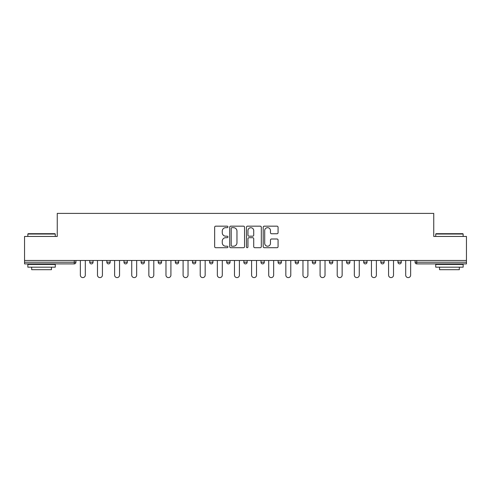 <?xml version="1.0" encoding="UTF-8"?>
<svg xmlns="http://www.w3.org/2000/svg" width="491" height="491" viewBox="0 0 491 491"><rect width="100%" height="100%" fill="white"/><g stroke="black" fill="none" stroke-linecap="round" stroke-linejoin="round"><path stroke-width="0.74" d="M227.941 226.922A0.755 0.755 0 0 0 227.186 226.167L215.739 226.167A1.08 1.08 0 0 0 214.659 227.241L214.659 246.635A1.08 1.08 0 0 0 215.739 247.71L227.186 247.71A0.755 0.755 0 0 0 227.941 246.961A0.755 0.755 0 0 0 227.186 246.206L225.7 246.206A3.449 3.449 0 0 1 222.257 242.757L222.257 241.142A3.449 3.449 0 0 1 225.7 237.693L227.186 237.693A0.755 0.755 0 0 0 227.941 236.938A0.755 0.755 0 0 0 227.186 236.183L225.7 236.183A3.449 3.449 0 0 1 222.257 232.734L222.257 231.12A3.449 3.449 0 0 1 225.7 227.671L227.186 227.671A0.755 0.755 0 0 0 227.941 226.922M276.985 233.759A1.08 1.08 0 0 0 278.066 232.685L278.066 227.241A1.08 1.08 0 0 0 276.985 226.167L264.275 226.167A1.08 1.08 0 0 0 263.194 227.241L263.194 246.635A1.08 1.08 0 0 0 264.275 247.71L276.985 247.71A1.08 1.08 0 0 0 278.066 246.635L278.066 240.062A1.08 1.08 0 0 0 276.985 238.988L271.548 238.988A1.08 1.08 0 0 0 270.467 240.062L270.467 243.321A2.885 2.885 0 0 1 267.589 246.206A2.885 2.885 0 0 1 264.704 243.321L264.704 230.555A2.885 2.885 0 0 1 267.589 227.671A2.885 2.885 0 0 1 270.467 230.555L270.467 232.685A1.08 1.08 0 0 0 271.548 233.759L276.985 233.759M24.55 260.482L24.55 236.447L57.257 236.447L57.257 213.395L433.743 213.395L433.743 236.447L466.45 236.447L466.45 260.482L24.55 260.482L24.55 262.237L74.27 262.237L74.27 260.482M244.555 227.241A1.08 1.08 0 0 0 243.481 226.167L230.764 226.167A1.08 1.08 0 0 0 229.69 227.241L229.69 246.635A1.08 1.08 0 0 0 230.764 247.71L243.481 247.71A1.08 1.08 0 0 0 244.555 246.635L244.555 227.241M247.519 226.167L260.236 226.167A1.08 1.08 0 0 1 261.31 227.241L261.31 246.635A1.08 1.08 0 0 1 260.236 247.71L254.792 247.71A1.08 1.08 0 0 1 253.718 246.635L253.718 238.767A1.08 1.08 0 0 0 252.638 237.693L249.029 237.693A1.08 1.08 0 0 0 247.949 238.767L247.949 246.961A0.755 0.755 0 0 1 247.194 247.71A0.755 0.755 0 0 1 246.445 246.961L246.445 227.241A1.08 1.08 0 0 1 247.519 226.167M74.27 263.888A1.645 1.645 0 0 0 75.921 262.237L74.27 262.237L74.27 263.888A1.645 1.645 0 0 0 75.921 262.237L75.921 260.482L75.921 262.237A1.645 1.645 0 0 1 74.27 263.888L24.55 263.888L24.55 262.237M466.45 260.482L466.45 263.888L416.73 263.888A1.645 1.645 0 0 1 415.079 262.237L415.079 260.482L415.079 262.237L466.45 262.237M89.749 260.482L89.749 262.237L89.749 260.482M91.394 263.888A1.645 1.645 0 0 1 89.749 262.237A1.645 1.645 0 0 0 91.394 263.888A1.645 1.645 0 0 0 93.038 262.237L93.038 260.482L93.038 262.237A1.645 1.645 0 0 1 91.394 263.888A1.645 1.645 0 0 1 89.749 262.237L93.038 262.237A1.645 1.645 0 0 1 91.394 263.888M106.872 260.482L106.872 262.237L106.872 260.482M110.162 260.482L110.162 262.237L110.162 260.482M123.996 262.237A1.645 1.645 0 0 0 125.641 263.888A1.645 1.645 0 0 0 127.286 262.237A1.645 1.645 0 0 1 125.641 263.888A1.645 1.645 0 0 0 127.286 262.237L127.286 260.482L127.286 262.237L123.996 262.237A1.645 1.645 0 0 0 125.641 263.888A1.645 1.645 0 0 1 123.996 262.237L123.996 260.482M141.12 260.482L141.12 262.237L141.12 260.482M144.409 260.482L144.409 262.237L144.409 260.482M158.237 262.237A1.645 1.645 0 0 0 159.888 263.888A1.645 1.645 0 0 0 161.533 262.237A1.645 1.645 0 0 1 159.888 263.888A1.645 1.645 0 0 0 161.533 262.237L161.533 260.482L161.533 262.237L158.237 262.237A1.645 1.645 0 0 0 159.888 263.888A1.645 1.645 0 0 1 158.237 262.237L158.237 260.482M175.361 262.237A1.645 1.645 0 0 0 177.012 263.888A1.645 1.645 0 0 0 178.656 262.237L178.656 260.482L178.656 262.237L175.361 262.237A1.645 1.645 0 0 0 177.012 263.888A1.645 1.645 0 0 1 175.361 262.237L175.361 260.482M192.484 262.237A1.645 1.645 0 0 0 194.129 263.888A1.645 1.645 0 0 0 195.78 262.237A1.645 1.645 0 0 1 194.129 263.888A1.645 1.645 0 0 0 195.78 262.237L195.78 260.482L195.78 262.237L192.484 262.237A1.645 1.645 0 0 0 194.129 263.888A1.645 1.645 0 0 1 192.484 262.237L192.484 260.482M209.608 260.482L209.608 262.237L209.608 260.482M212.904 260.482L212.904 262.237L212.904 260.482M226.732 260.482L226.732 262.237L226.732 260.482M230.021 260.482L230.021 262.237L230.021 260.482M243.855 260.482L243.855 262.237L243.855 260.482M247.145 260.482L247.145 262.237L247.145 260.482M260.979 260.482L260.979 262.237L260.979 260.482M264.268 260.482L264.268 262.237A1.645 1.645 0 0 1 262.624 263.888A1.645 1.645 0 0 1 260.979 262.237L264.268 262.237A1.645 1.645 0 0 1 262.624 263.888M278.096 260.482L278.096 262.237L278.096 260.482M281.392 260.482L281.392 262.237L281.392 260.482M295.22 260.482L295.22 262.237L295.22 260.482M298.516 260.482L298.516 262.237A1.645 1.645 0 0 1 296.871 263.888A1.645 1.645 0 0 1 295.22 262.237A1.645 1.645 0 0 0 296.871 263.888A1.645 1.645 0 0 1 295.22 262.237L298.516 262.237A1.645 1.645 0 0 1 296.871 263.888M315.639 260.482L315.639 262.237A1.645 1.645 0 0 1 313.988 263.888A1.645 1.645 0 0 1 312.344 262.237L312.344 260.482M332.763 260.482L332.763 262.237A1.645 1.645 0 0 1 331.112 263.888A1.645 1.645 0 0 1 329.467 262.237L329.467 260.482M349.88 260.482L349.88 262.237A1.645 1.645 0 0 1 348.236 263.888A1.645 1.645 0 0 1 346.591 262.237L346.591 260.482M367.004 260.482L367.004 262.237A1.645 1.645 0 0 1 365.359 263.888A1.645 1.645 0 0 1 363.714 262.237L363.714 260.482M384.128 260.482L384.128 262.237A1.645 1.645 0 0 1 382.483 263.888A1.645 1.645 0 0 1 380.838 262.237L380.838 260.482M401.251 260.482L401.251 262.237A1.645 1.645 0 0 1 399.606 263.888A1.645 1.645 0 0 1 397.962 262.237L397.962 260.482M108.517 263.888A1.645 1.645 0 0 1 106.872 262.237A1.645 1.645 0 0 0 108.517 263.888A1.645 1.645 0 0 0 110.162 262.237A1.645 1.645 0 0 1 108.517 263.888A1.645 1.645 0 0 1 106.872 262.237L110.162 262.237A1.645 1.645 0 0 1 108.517 263.888M142.764 263.888A1.645 1.645 0 0 1 141.12 262.237A1.645 1.645 0 0 0 142.764 263.888A1.645 1.645 0 0 0 144.409 262.237A1.645 1.645 0 0 1 142.764 263.888A1.645 1.645 0 0 1 141.12 262.237L144.409 262.237A1.645 1.645 0 0 1 142.764 263.888M211.253 263.888A1.645 1.645 0 0 1 209.608 262.237L212.904 262.237A1.645 1.645 0 0 1 211.253 263.888A1.645 1.645 0 0 0 212.904 262.237M228.376 263.888A1.645 1.645 0 0 1 226.732 262.237A1.645 1.645 0 0 0 228.376 263.888A1.645 1.645 0 0 0 230.021 262.237A1.645 1.645 0 0 1 228.376 263.888A1.645 1.645 0 0 1 226.732 262.237L230.021 262.237M245.5 263.888A1.645 1.645 0 0 1 243.855 262.237A1.645 1.645 0 0 0 245.5 263.888A1.645 1.645 0 0 0 247.145 262.237A1.645 1.645 0 0 1 245.5 263.888A1.645 1.645 0 0 1 243.855 262.237L247.145 262.237A1.645 1.645 0 0 1 245.5 263.888M279.747 263.888A1.645 1.645 0 0 1 278.096 262.237L281.392 262.237A1.645 1.645 0 0 1 279.747 263.888A1.645 1.645 0 0 0 281.392 262.237M231.955 227.671A0.755 0.755 0 0 0 231.2 228.425L231.2 245.451A0.755 0.755 0 0 0 231.955 246.206L233.513 246.206A3.449 3.449 0 0 0 236.963 242.757L236.963 231.12A3.449 3.449 0 0 0 233.513 227.671L231.955 227.671M253.718 230.61A2.885 2.885 0 0 0 250.833 227.726A2.885 2.885 0 0 0 247.949 230.61L247.949 235.109A1.08 1.08 0 0 0 249.029 236.183L252.638 236.183A1.08 1.08 0 0 0 253.718 235.109L253.718 230.61M80.364 275.138L80.364 260.482L80.364 275.138A2.467 2.467 0 0 0 82.832 277.605A2.467 2.467 0 0 0 85.305 275.138L85.305 260.482M27.846 234.029L28.171 233.698L54.955 233.698L55.28 234.029L27.846 234.029L27.846 236.447M55.28 267.178L27.846 267.178L27.846 264.434L55.28 264.434L55.28 267.178M51.445 267.178L51.445 269.7L31.682 269.7L31.682 267.178M435.72 234.029L436.045 233.698L462.829 233.698L463.154 234.029L435.72 234.029L435.72 236.447M463.154 267.178L435.72 267.178L435.72 264.434L463.154 264.434L463.154 267.178M459.318 267.178L459.318 269.7L439.555 269.7L439.555 267.178M97.488 275.138L97.488 260.482L97.488 275.138A2.467 2.467 0 0 0 99.955 277.605A2.467 2.467 0 0 0 102.429 275.138L102.429 260.482M114.612 275.138L114.612 260.482L114.612 275.138A2.467 2.467 0 0 0 117.079 277.605A2.467 2.467 0 0 0 119.546 275.138L119.546 260.482M131.729 275.138L131.729 260.482L131.729 275.138A2.467 2.467 0 0 0 134.203 277.605A2.467 2.467 0 0 0 136.67 275.138L136.67 260.482M148.853 275.138L148.853 260.482L148.853 275.138A2.467 2.467 0 0 0 151.326 277.605A2.467 2.467 0 0 0 153.793 275.138L153.793 260.482M165.976 275.138L165.976 260.482L165.976 275.138A2.467 2.467 0 0 0 168.45 277.605A2.467 2.467 0 0 0 170.917 275.138L170.917 260.482M183.1 275.138L183.1 260.482L183.1 275.138A2.467 2.467 0 0 0 185.567 277.605A2.467 2.467 0 0 0 188.041 275.138L188.041 260.482M200.224 275.138L200.224 260.482L200.224 275.138A2.467 2.467 0 0 0 202.691 277.605A2.467 2.467 0 0 0 205.164 275.138L205.164 260.482M217.347 275.138L217.347 260.482L217.347 275.138A2.467 2.467 0 0 0 219.815 277.605A2.467 2.467 0 0 0 222.288 275.138L222.288 260.482M234.471 275.138L234.471 260.482L234.471 275.138A2.467 2.467 0 0 0 236.938 277.605A2.467 2.467 0 0 0 239.405 275.138L239.405 260.482M251.595 275.138L251.595 260.482L251.595 275.138A2.467 2.467 0 0 0 254.062 277.605A2.467 2.467 0 0 0 256.529 275.138L256.529 260.482M268.712 275.138L268.712 260.482L268.712 275.138A2.467 2.467 0 0 0 271.185 277.605A2.467 2.467 0 0 0 273.653 275.138L273.653 260.482M285.836 275.138L285.836 260.482L285.836 275.138A2.467 2.467 0 0 0 288.309 277.605A2.467 2.467 0 0 0 290.776 275.138L290.776 260.482M302.959 275.138L302.959 260.482L302.959 275.138A2.467 2.467 0 0 0 305.433 277.605A2.467 2.467 0 0 0 307.9 275.138L307.9 260.482M320.083 275.138L320.083 260.482L320.083 275.138A2.467 2.467 0 0 0 322.55 277.605A2.467 2.467 0 0 0 325.024 275.138L325.024 260.482M337.207 275.138L337.207 260.482L337.207 275.138A2.467 2.467 0 0 0 339.674 277.605A2.467 2.467 0 0 0 342.147 275.138L342.147 260.482M354.33 275.138L354.33 260.482L354.33 275.138A2.467 2.467 0 0 0 356.797 277.605A2.467 2.467 0 0 0 359.271 275.138L359.271 260.482M371.454 275.138L371.454 260.482L371.454 275.138A2.467 2.467 0 0 0 373.921 277.605A2.467 2.467 0 0 0 376.388 275.138L376.388 260.482M388.571 275.138L388.571 260.482L388.571 275.138A2.467 2.467 0 0 0 391.045 277.605A2.467 2.467 0 0 0 393.512 275.138L393.512 260.482M405.695 275.138L405.695 260.482L405.695 275.138A2.467 2.467 0 0 0 408.168 277.605A2.467 2.467 0 0 0 410.636 275.138L410.636 260.482M416.73 260.482L416.73 263.888M177.012 263.888A1.645 1.645 0 0 0 178.656 262.237M313.988 263.888A1.645 1.645 0 0 0 315.639 262.237L312.344 262.237M331.112 263.888A1.645 1.645 0 0 0 332.763 262.237L329.467 262.237M348.236 263.888A1.645 1.645 0 0 0 349.88 262.237L346.591 262.237M365.359 263.888A1.645 1.645 0 0 0 367.004 262.237L363.714 262.237M382.483 263.888A1.645 1.645 0 0 0 384.128 262.237L380.838 262.237M399.606 263.888A1.645 1.645 0 0 0 401.251 262.237L397.962 262.237M55.28 236.447L55.28 234.029M49.026 264.434L49.026 263.888M34.1 264.434L34.1 263.888M463.154 236.447L463.154 234.029M456.9 264.434L456.9 263.888M441.974 264.434L441.974 263.888"/></g></svg>
